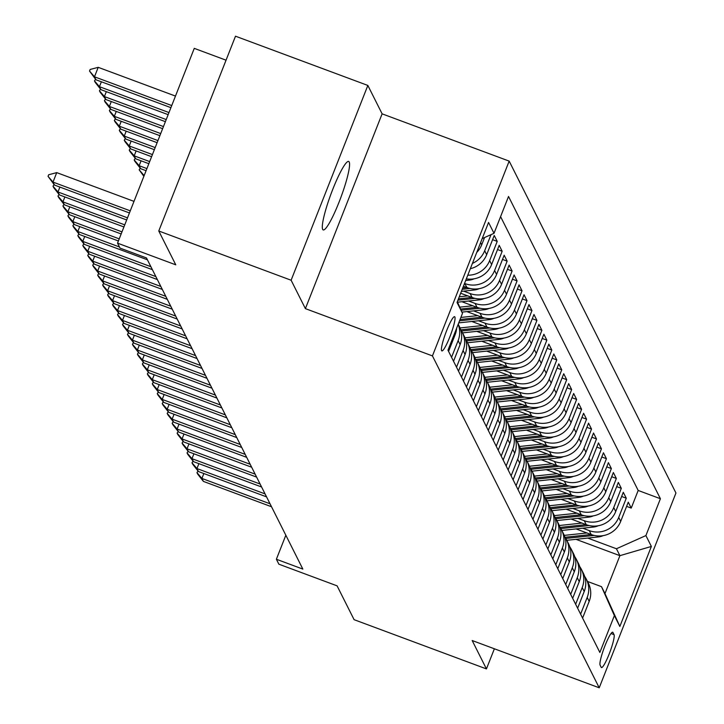 <?xml version="1.0" encoding="UTF-8"?>
<svg xmlns="http://www.w3.org/2000/svg" width="724" height="724" viewBox="0 0 724 724"><rect width="100%" height="100%" fill="white"/><g stroke="black" fill="none" stroke-linecap="round" stroke-linejoin="round"><path stroke-width="1.09" d="M322.66 229.372A36.526 5.231 110.4 0 0 323.194 229.915A36.526 5.231 110.4 0 0 339.981 199.761A36.526 5.231 110.4 0 0 349.203 161.986A36.526 5.231 110.4 0 0 348.669 161.443A36.526 5.231 110.4 0 0 331.891 191.598A36.526 5.231 110.4 0 0 322.66 229.372M441.595 350.642A18.263 2.615 110.4 0 0 441.866 350.914A18.263 2.615 110.4 0 0 450.256 335.836A18.263 2.615 110.4 0 0 454.871 316.949A18.263 2.615 110.4 0 0 454.6 316.687A18.263 2.615 110.4 0 0 446.21 331.755A18.263 2.615 110.4 0 0 441.595 350.642M226.051 60.192L194.267 48.363L117.541 243.155L120.021 248.097L146.492 257.943L302.849 569.091L276.378 559.245L278.867 564.186L337.094 585.852L354.099 619.681L486.438 668.922L494.374 648.785M367.846 85.441L235.499 36.2L158.773 230.992L291.12 280.233L305.392 308.632L432.436 355.9L509.171 161.117L382.118 113.84L367.846 85.441L291.12 280.233M432.436 355.9L599.219 687.8L675.954 493.008L509.171 161.117M576.06 528.918L591.218 534.556A22.824 22.399 -26.7 0 0 620.694 521.38L628.26 502.166L631.238 508.085L626.604 506.366M582.766 528.203L589.236 530.611A22.824 22.399 -26.7 0 0 618.703 517.425L626.278 498.212L621.644 496.483M626.278 498.212L623.292 492.284L615.726 511.497A22.824 22.399 -26.7 0 1 586.259 524.683L571.1 519.036M566.132 509.162L581.291 514.8A22.824 22.399 -26.7 0 0 610.766 501.623L618.332 482.41L621.31 488.329L616.676 486.609M561.172 499.279L576.331 504.927A22.824 22.399 -26.7 0 0 605.798 491.741L613.364 472.528L616.35 478.455L611.717 476.727M556.204 489.406L571.363 495.044A22.824 22.399 -26.7 0 0 600.839 481.867L608.404 462.654L611.382 468.582L606.748 466.853M551.245 479.523L566.403 485.171A22.824 22.399 -26.7 0 0 595.87 471.985L603.445 452.772L606.422 458.699L601.789 456.98M546.276 469.65L561.435 475.288A22.824 22.399 -26.7 0 0 590.911 462.111L598.476 442.898L601.454 448.826L596.82 447.097M541.317 459.776L556.475 465.414A22.824 22.399 -26.7 0 0 585.942 452.228L593.517 433.015L596.495 438.943L591.861 437.224M536.348 449.894L551.507 455.532A22.824 22.399 -26.7 0 0 580.983 442.355L588.549 423.142L591.526 429.07L586.893 427.341M531.389 440.02L546.548 445.658A22.824 22.399 -26.7 0 0 576.014 432.481L583.589 413.259L586.567 419.187L581.933 417.467M526.42 430.137L541.579 435.776A22.824 22.399 -26.7 0 0 571.055 422.599L578.621 403.386L581.598 409.313L576.965 407.585M521.461 420.264L536.62 425.902A22.824 22.399 -26.7 0 0 566.087 412.725L573.661 393.503L576.639 399.431L572.005 397.711M516.493 410.381L531.651 416.019A22.824 22.399 -26.7 0 0 561.127 402.843L568.693 383.63L571.67 389.557L567.037 387.829M511.533 400.508L526.692 406.146A22.824 22.399 -26.7 0 0 556.159 392.969L563.734 373.747L566.711 379.675L562.077 377.955M506.565 390.625L521.723 396.263A22.824 22.399 -26.7 0 0 551.199 383.087L558.765 363.873L561.743 369.801L557.109 368.073M501.605 380.752L516.764 386.39A22.824 22.399 -26.7 0 0 546.231 373.213L553.806 353.991L556.783 359.918L552.15 358.199M496.637 370.869L511.796 376.516A22.824 22.399 -26.7 0 0 541.271 363.33L548.837 344.117L551.815 350.045L547.181 348.316M491.677 360.995L506.836 366.634A22.824 22.399 -26.7 0 0 536.303 353.457L543.878 334.235L546.855 340.162L542.222 338.443M486.709 351.113L501.868 356.76A22.824 22.399 -26.7 0 0 531.344 343.574L538.909 324.361L541.887 330.289L537.253 328.56M481.75 341.239L496.908 346.877A22.824 22.399 -26.7 0 0 526.375 333.701L533.95 314.488L536.927 320.406L532.294 318.687M476.781 331.357L491.949 337.004A22.824 22.399 -26.7 0 0 521.416 323.818L528.982 304.605L531.959 310.533L527.325 308.804M471.822 321.483L486.981 327.121A22.824 22.399 -26.7 0 0 516.447 313.945L524.022 294.731L527 300.65L522.366 298.931M466.853 311.601L482.021 317.248A22.824 22.399 -26.7 0 0 511.488 304.062L519.054 284.849L522.031 290.776L517.398 289.048M461.894 301.727L477.053 307.365A22.824 22.399 -26.7 0 0 506.519 294.188L514.094 274.975L517.072 280.903L512.438 279.174M460.663 293.238L472.093 297.492A22.824 22.399 -26.7 0 0 501.56 284.306L509.126 265.093L512.103 271.02L507.47 269.301M463.423 286.233L467.125 287.609A22.824 22.399 -26.7 0 0 496.592 274.432L504.166 255.219L507.144 261.147L502.51 259.418M466.337 278.849A22.824 22.399 -26.7 0 0 491.632 264.55L499.198 245.336L502.175 251.264L497.542 249.545M470.338 268.685A22.824 22.399 -26.7 0 0 486.673 254.676L494.239 235.463L497.216 241.391L492.582 239.662M614.043 634.658L612.957 632.486A17.693 2.534 110.4 0 0 612.694 632.224A17.693 2.534 110.4 0 0 604.567 646.822A17.693 2.534 110.4 0 0 600.096 665.121L601.192 667.293A17.693 2.534 110.4 0 0 601.445 667.555A17.693 2.534 110.4 0 0 609.581 652.957A17.693 2.534 110.4 0 0 614.043 634.658L611.02 633.527M457.324 301.727L462.491 313.338L447.975 350.19L599.861 652.451L614.377 615.599L601.499 586.666L587.472 581.444M462.491 313.338L457.034 302.469L488.555 222.449L494.012 233.318L508.529 196.466L660.415 498.727L645.899 535.579L651.365 546.439L619.844 626.468L614.377 615.599M464.527 283.437L467.125 287.609M463.641 291.129L470.102 293.537L472.093 297.492M468.6 301.012L475.071 303.419L477.053 307.365M473.568 310.886L480.03 313.293L482.021 317.248M478.528 320.768L484.999 323.176L486.981 327.121M483.496 330.642L489.958 333.049L491.949 337.004M488.456 340.524L494.926 342.932L496.908 346.877M493.424 350.398L499.886 352.805L501.868 356.76M498.384 360.281L504.854 362.679L506.836 366.634M503.352 370.154L509.814 372.561L511.796 376.516M508.311 380.037L514.782 382.435L516.764 386.39M513.28 389.91L519.741 392.317L521.723 396.263M518.239 399.793L524.701 402.191L526.692 406.146M523.208 409.666L529.669 412.074L531.651 416.019M528.167 419.54L534.629 421.947L536.62 425.902M533.126 429.423L539.597 431.83L541.579 435.776M538.095 439.296L544.557 441.703L546.548 445.658M543.054 449.179L549.525 451.586L551.507 455.532M548.023 459.052L554.484 461.459L556.475 465.414M552.982 468.935L559.453 471.342L561.435 475.288M557.951 478.808L564.412 481.216L566.403 485.171M562.91 488.691L569.381 491.098L571.363 495.044M567.878 498.565L574.34 500.972L576.331 504.927M572.838 508.447L579.309 510.854L581.291 514.8M577.806 518.321L584.268 520.728L586.259 524.683M631.238 508.085L638.188 490.456L500.583 216.63M476.736 252.45A22.824 22.399 -26.7 0 0 481.704 244.803L484.564 237.544M491.017 234.657L484.682 250.721A22.824 22.399 153.3 0 1 472.419 263.391M497.216 241.391L489.65 260.604A22.824 22.399 153.3 0 1 467.767 275.201M502.175 251.264L494.61 270.477A22.824 22.399 153.3 0 1 465.143 283.663M507.144 261.147L499.578 280.36A22.824 22.399 153.3 0 1 470.102 293.537M512.103 271.02L504.538 290.233A22.824 22.399 153.3 0 1 475.071 303.419M517.072 280.903L509.506 300.116A22.824 22.399 153.3 0 1 480.03 313.293M522.031 290.776L514.465 309.99A22.824 22.399 153.3 0 1 484.999 323.176M527 300.65L519.434 319.872A22.824 22.399 153.3 0 1 489.958 333.049M531.959 310.533L524.393 329.746A22.824 22.399 153.3 0 1 494.926 342.932M536.927 320.406L529.353 339.628A22.824 22.399 153.3 0 1 499.886 352.805M541.887 330.289L534.321 349.502A22.824 22.399 153.3 0 1 504.854 362.679M546.855 340.162L539.28 359.385A22.824 22.399 153.3 0 1 509.814 372.561M551.815 350.045L544.249 369.258A22.824 22.399 153.3 0 1 514.782 382.435M556.783 359.918L549.208 379.141A22.824 22.399 153.3 0 1 519.741 392.317M561.743 369.801L554.177 389.014A22.824 22.399 153.3 0 1 524.701 402.191M566.711 379.675L559.136 398.897A22.824 22.399 153.3 0 1 529.669 412.074M571.67 389.557L564.105 408.77A22.824 22.399 153.3 0 1 534.629 421.947M576.639 399.431L569.064 418.644A22.824 22.399 153.3 0 1 539.597 431.83M581.598 409.313L574.032 428.527A22.824 22.399 153.3 0 1 544.557 441.703M586.567 419.187L578.992 438.4A22.824 22.399 153.3 0 1 549.525 451.586M591.526 429.07L583.96 448.283A22.824 22.399 153.3 0 1 554.484 461.459M596.495 438.943L588.92 458.156A22.824 22.399 153.3 0 1 559.453 471.342M601.454 448.826L593.888 468.039A22.824 22.399 153.3 0 1 564.412 481.216M606.422 458.699L598.848 477.912A22.824 22.399 153.3 0 1 569.381 491.098M611.382 468.582L603.816 487.795A22.824 22.399 153.3 0 1 574.34 500.972M616.35 478.455L608.775 497.669A22.824 22.399 153.3 0 1 579.309 510.854M621.31 488.329L613.744 507.551A22.824 22.399 153.3 0 1 584.268 520.728M580.612 614.133L587.182 597.445A22.824 22.399 -26.7 0 0 584.693 576.467M582.594 618.088L589.173 601.4A22.824 22.399 -26.7 0 0 588.395 583.273L586.404 579.318M577.634 608.205L584.205 591.526A22.824 22.399 -26.7 0 0 583.426 573.39L581.444 569.444A22.824 22.399 153.3 0 1 582.223 587.571L575.643 604.259M572.666 598.332L579.245 581.644A22.824 22.399 -26.7 0 0 578.467 563.516L576.476 559.562A22.824 22.399 153.3 0 1 577.254 577.689L570.684 594.377M567.707 588.449L574.277 571.77A22.824 22.399 -26.7 0 0 573.499 553.634L571.517 549.688A22.824 22.399 153.3 0 1 572.295 567.815L565.716 584.503M562.738 578.576L569.317 561.887A22.824 22.399 -26.7 0 0 568.539 543.76L566.548 539.805A22.824 22.399 153.3 0 1 567.326 557.942L560.756 574.621M557.779 568.693L564.349 552.014A22.824 22.399 -26.7 0 0 563.571 533.878L561.589 529.932A22.824 22.399 153.3 0 1 562.367 548.059L555.788 564.747M552.81 558.819L559.39 542.131A22.824 22.399 -26.7 0 0 558.611 524.004L556.62 520.049A22.824 22.399 153.3 0 1 557.399 538.185L550.828 554.865M547.851 548.946L554.421 532.258A22.824 22.399 -26.7 0 0 553.643 514.121L551.661 510.176A22.824 22.399 153.3 0 1 552.439 528.303L545.86 544.991M542.882 539.063L549.462 522.375A22.824 22.399 -26.7 0 0 548.683 504.248L546.692 500.293A22.824 22.399 153.3 0 1 547.471 518.429L540.9 535.108M537.923 529.19L544.493 512.501A22.824 22.399 -26.7 0 0 543.715 494.374L541.733 490.419A22.824 22.399 153.3 0 1 542.511 508.547L535.932 525.235M532.954 519.307L539.534 502.619A22.824 22.399 -26.7 0 0 538.756 484.492L536.765 480.537A22.824 22.399 153.3 0 1 537.543 498.673L530.973 515.361M527.995 509.434L534.565 492.745A22.824 22.399 -26.7 0 0 533.787 474.618L531.805 470.663A22.824 22.399 153.3 0 1 532.583 488.791L526.013 505.479M523.027 499.551L529.606 482.863A22.824 22.399 -26.7 0 0 528.828 464.736L526.837 460.79A22.824 22.399 153.3 0 1 527.615 478.917L521.045 495.605M518.067 489.677L524.638 472.989A22.824 22.399 -26.7 0 0 523.859 454.862L521.877 450.907A22.824 22.399 153.3 0 1 522.656 469.034L516.085 485.723M513.099 479.795L519.678 463.107A22.824 22.399 -26.7 0 0 518.9 444.979L516.909 441.034A22.824 22.399 153.3 0 1 517.687 459.161L511.117 475.849M508.139 469.921L514.71 453.233A22.824 22.399 -26.7 0 0 513.931 435.106L511.949 431.151A22.824 22.399 153.3 0 1 512.728 449.278L506.157 465.966M503.171 460.039L509.75 443.35A22.824 22.399 -26.7 0 0 508.972 425.223L506.99 421.278A22.824 22.399 153.3 0 1 507.759 439.405L501.189 456.093M498.212 450.165L504.782 433.477A22.824 22.399 -26.7 0 0 504.004 415.35L502.022 411.395A22.824 22.399 153.3 0 1 502.8 429.522L496.23 446.21M493.252 440.283L499.822 423.594A22.824 22.399 -26.7 0 0 499.044 405.467L497.062 401.521A22.824 22.399 153.3 0 1 497.831 419.649L491.261 436.337M488.284 430.409L494.854 413.721A22.824 22.399 -26.7 0 0 494.076 395.594L492.094 391.639A22.824 22.399 153.3 0 1 492.872 409.766L486.302 426.454M483.324 420.526L489.895 403.847A22.824 22.399 -26.7 0 0 489.116 385.711L487.134 381.765A22.824 22.399 153.3 0 1 487.904 399.892L481.333 416.581M478.356 410.653L484.926 393.965A22.824 22.399 -26.7 0 0 484.148 375.837L482.166 371.883A22.824 22.399 153.3 0 1 482.944 390.01L476.374 406.698M473.396 400.77L479.967 384.091A22.824 22.399 -26.7 0 0 479.188 365.955L477.206 362.009A22.824 22.399 153.3 0 1 477.985 380.136L471.405 396.824M468.428 390.897L474.998 374.208A22.824 22.399 -26.7 0 0 474.229 356.081L472.238 352.126A22.824 22.399 153.3 0 1 473.016 370.263L466.446 386.942M463.469 381.014L470.039 364.335A22.824 22.399 -26.7 0 0 469.261 346.199L467.279 342.253A22.824 22.399 153.3 0 1 468.057 360.38L461.478 377.068M458.5 371.141L465.07 354.452A22.824 22.399 -26.7 0 0 464.301 336.325L462.31 332.37A22.824 22.399 153.3 0 1 463.089 350.507L456.518 367.186M453.541 361.267L460.111 344.579A22.824 22.399 -26.7 0 0 459.333 326.443L458.211 324.207M458.165 324.325A22.824 22.399 153.3 0 1 458.129 340.624L451.55 357.312M448.572 351.384L455.143 334.696A22.824 22.399 -26.7 0 0 456.654 328.162M601.499 586.666L604.974 593.58L619.907 555.67L616.432 548.756L645.899 535.579M575.996 539.335L619.907 555.67L651.365 546.439M587.734 538.077L616.432 548.756M117.541 243.155L175.769 264.821L158.773 230.992M599.219 687.8L472.175 640.523L486.438 668.922M285.835 535.235L276.378 559.245M638.188 490.456L660.415 498.727M579.725 566.593A22.824 22.399 153.3 0 1 581.444 569.444M574.766 556.711A22.824 22.399 153.3 0 1 576.476 559.562M569.797 546.837A22.824 22.399 153.3 0 1 571.517 549.688M564.838 536.955A22.824 22.399 153.3 0 1 566.548 539.805M559.869 527.081A22.824 22.399 153.3 0 1 561.589 529.932M554.91 517.198A22.824 22.399 153.3 0 1 556.62 520.049M549.941 507.325A22.824 22.399 153.3 0 1 551.661 510.176M544.982 497.442A22.824 22.399 153.3 0 1 546.692 500.293M540.014 487.569A22.824 22.399 153.3 0 1 541.733 490.419M535.054 477.695A22.824 22.399 153.3 0 1 536.765 480.537M530.095 467.813A22.824 22.399 153.3 0 1 531.805 470.663M525.126 457.939A22.824 22.399 153.3 0 1 526.837 460.79M520.167 448.056A22.824 22.399 153.3 0 1 521.877 450.907M515.198 438.183A22.824 22.399 153.3 0 1 516.909 441.034M510.239 428.3A22.824 22.399 153.3 0 1 511.949 431.151M505.271 418.427A22.824 22.399 153.3 0 1 506.99 421.278M500.311 408.544A22.824 22.399 153.3 0 1 502.022 411.395M495.343 398.671A22.824 22.399 153.3 0 1 497.062 401.521M490.383 388.788A22.824 22.399 153.3 0 1 492.094 391.639M485.415 378.914A22.824 22.399 153.3 0 1 487.134 381.765M480.455 369.032A22.824 22.399 153.3 0 1 482.166 371.883M475.487 359.158A22.824 22.399 153.3 0 1 477.206 362.009M470.528 349.276A22.824 22.399 153.3 0 1 472.238 352.126M465.559 339.402A22.824 22.399 153.3 0 1 467.279 342.253M460.6 329.52A22.824 22.399 153.3 0 1 462.31 332.37M494.012 233.318L482.184 238.603M604.974 593.58L619.844 626.468M305.392 308.632L382.118 113.84M203.842 473.532L201.915 478.437L270.025 503.777M271.518 506.746L203.408 481.397L197.706 474.148L196.964 472.663L198.014 470.971M196.964 472.663L201.915 478.437L203.408 481.397M586.929 532.964L564.258 535.38M603.192 535.624A15.123 14.842 153.3 0 1 598.431 536.937L566.801 540.312M591.056 534.493L565.055 537.271M565.806 538.439L594.114 535.416M198.883 463.659L196.955 468.555L265.065 493.904M266.55 496.863L198.439 471.523L192.738 464.274L191.996 462.79L193.046 461.098M191.996 462.79L196.955 468.555L198.439 471.523M193.914 453.776L191.987 458.681L260.097 484.021M261.59 486.99L193.48 461.641L187.778 454.391L187.036 452.907L188.086 451.215M187.036 452.907L191.987 458.681L193.48 461.641M188.955 443.903L187.027 448.799L255.138 474.148M256.631 477.107L188.512 451.767L182.81 444.518L182.068 443.034L183.118 441.341M182.068 443.034L187.027 448.799L188.512 451.767M183.996 434.02L182.059 438.925L250.169 464.265M251.662 467.233L183.552 441.884L177.851 434.635L177.108 433.16L178.158 431.459M177.108 433.16L182.059 438.925L183.552 441.884M581.96 523.081L559.29 525.506M598.232 525.751A15.123 14.842 153.3 0 1 593.472 527.054L561.842 530.439M586.096 524.619L560.095 527.398M560.838 528.565L589.155 525.543M577.001 513.207L554.331 515.624M593.264 515.877A15.123 14.842 153.3 0 1 588.503 517.18L556.874 520.556M581.128 514.737L555.127 517.515M555.878 518.683L584.187 515.66M572.032 503.325L549.362 505.75M588.304 505.995A15.123 14.842 153.3 0 1 583.544 507.298L551.914 510.682M576.168 504.863L550.168 507.642M550.91 508.809L579.227 505.786M567.073 493.451L544.403 495.868M583.336 496.121A15.123 14.842 153.3 0 1 578.576 497.424L546.946 500.8M571.2 494.99L545.199 497.759M545.95 498.936L574.259 495.904M179.027 424.146L177.099 429.042L245.21 454.391M246.703 457.351L178.584 432.011L172.882 424.762L172.14 423.278L173.19 421.585M172.14 423.278L177.099 429.042L178.584 432.011M562.105 483.569L539.434 485.994M578.376 486.238A15.123 14.842 153.3 0 1 573.616 487.551L541.986 490.926M566.24 485.107L540.24 487.886M540.982 489.053L569.299 486.03M174.068 414.264L172.131 419.169L240.25 444.509M241.735 447.477L173.624 422.128L167.923 414.879L167.181 413.404L168.23 411.712M167.181 413.404L172.131 419.169L173.624 422.128M557.145 473.695L534.475 476.111M573.408 476.365A15.123 14.842 153.3 0 1 568.648 477.668L537.018 481.044M561.272 475.234L535.271 478.003M536.022 479.179L564.331 476.157M169.099 404.39L167.172 409.286L235.282 434.635M236.775 437.595L168.656 412.255L162.963 405.006L162.212 403.521L163.262 401.829M162.212 403.521L167.172 409.286L168.656 412.255M552.177 463.812L529.506 466.238M568.449 466.482A15.123 14.842 153.3 0 1 563.688 467.794L532.059 471.17M556.313 465.351L530.312 468.129M531.054 469.297L559.371 466.274M164.14 394.508L162.203 399.413L230.323 424.753M231.807 427.721L163.696 402.372L157.995 395.123L157.253 393.648L158.303 391.956M157.253 393.648L162.203 399.413L163.696 402.372M547.217 453.939L524.547 456.355M563.48 456.609A15.123 14.842 153.3 0 1 558.72 457.912L527.09 461.288M551.344 455.477L525.343 458.247M526.095 459.423L554.403 456.401M159.171 384.634L157.244 389.539L225.354 414.879M226.847 417.839L158.728 392.498L153.036 385.249L152.284 383.765L153.334 382.073M152.284 383.765L157.244 389.539L158.728 392.498M542.258 444.056L519.588 446.482M558.521 446.726A15.123 14.842 153.3 0 1 553.76 448.038L522.131 451.414M546.385 445.595L520.384 448.373M521.126 449.541L549.444 446.518M154.212 374.751L152.275 379.657L220.395 404.997M221.879 407.965L153.769 382.616L148.067 375.367L147.325 373.892L148.375 372.199M147.325 373.892L152.275 379.657L153.769 382.616M537.289 434.183L514.619 436.599M553.552 436.853A15.123 14.842 153.3 0 1 548.792 438.156L517.171 441.531M541.416 435.721L515.416 438.5M516.167 439.667L544.475 436.644M149.244 364.878L147.316 369.783L215.426 395.123M216.919 398.082L148.8 372.742L143.108 365.493L142.357 364.009L143.406 362.317M142.357 364.009L147.316 369.783L148.8 372.742M532.33 424.3L509.66 426.726M548.593 426.97A15.123 14.842 153.3 0 1 543.833 428.282L512.203 431.658M536.457 425.839L510.456 428.617M511.198 429.784L539.516 426.762M144.284 354.995L142.347 359.9L210.467 385.24M211.951 388.209L143.841 362.869L138.139 355.611L137.397 354.136L138.447 352.443M137.397 354.136L142.347 359.9L143.841 362.869M527.362 414.427L504.691 416.843M543.634 417.096A15.123 14.842 153.3 0 1 538.864 418.4L507.243 421.775M531.488 415.965L505.488 418.743M506.239 419.911L534.547 416.888M139.316 345.122L137.388 350.027L205.498 375.367M206.992 378.326L138.872 352.986L133.18 345.737L132.429 344.253L133.478 342.561M132.429 344.253L137.388 350.027L138.872 352.986M522.402 404.544L499.732 406.969M538.665 407.214A15.123 14.842 153.3 0 1 533.905 408.526L502.275 411.902M526.529 406.083L500.528 408.861M501.27 410.028L529.588 407.006M134.356 335.239L132.42 340.144L200.539 365.493M202.023 368.453L133.913 343.113L128.211 335.855L127.469 334.379L128.519 332.687M127.469 334.379L132.42 340.144L133.913 343.113M517.434 394.671L494.764 397.096M533.706 397.34A15.123 14.842 153.3 0 1 528.936 398.643L497.316 402.019M521.561 396.209L495.56 398.987M496.311 400.155L524.619 397.132M129.388 325.366L127.46 330.271L195.571 355.611M197.064 358.579L128.944 333.23L123.252 325.981L122.501 324.497L123.551 322.804M122.501 324.497L127.46 330.271L128.944 333.23M512.474 384.797L489.804 387.213M528.737 387.458A15.123 14.842 153.3 0 1 523.977 388.77L492.347 392.146M516.601 386.326L490.601 389.105M491.343 390.272L519.66 387.25M124.428 315.483L122.492 320.388L190.611 345.737M192.095 348.697L123.985 323.357L118.283 316.107L117.541 314.623L118.591 312.931M117.541 314.623L122.492 320.388L123.985 323.357M507.506 374.914L484.836 377.34M523.778 377.584A15.123 14.842 153.3 0 1 519.008 378.887L487.388 382.272M511.633 376.453L485.632 379.231M486.383 380.399L514.692 377.376M119.46 305.609L117.532 310.515L185.643 335.855M187.136 338.823L119.017 313.474L113.324 306.225L112.573 304.741L113.623 303.048M112.573 304.741L117.532 310.515L119.017 313.474M502.546 365.041L479.876 367.457M518.809 367.702A15.123 14.842 153.3 0 1 514.049 369.014L482.419 372.389M506.673 366.57L480.673 369.349M481.415 370.516L509.732 367.493M114.501 295.727L112.564 300.632L180.683 325.981M182.167 328.94L114.057 303.6L108.356 296.351L107.614 294.867L108.663 293.175M107.614 294.867L112.564 300.632L114.057 303.6M497.578 355.158L474.908 357.584M513.85 357.828A15.123 14.842 153.3 0 1 509.081 359.131L477.46 362.516M501.705 356.697L475.713 359.475M476.455 360.642L504.764 357.62M109.532 285.853L107.605 290.758L175.715 316.098M177.208 319.067L109.089 293.718L103.396 286.469L102.645 284.984L103.704 283.292M102.645 284.984L107.605 290.758L109.089 293.718M492.619 345.285L469.948 347.701M508.881 347.945A15.123 14.842 153.3 0 1 504.121 349.258L472.491 352.633M496.745 346.814L470.745 349.592M471.496 350.76L499.804 347.737M104.573 275.98L102.636 280.876L170.755 306.225M172.24 309.184L104.129 283.844L98.428 276.595L97.686 275.111L98.736 273.419M97.686 275.111L102.636 280.876L104.129 283.844M487.65 335.402L464.98 337.827M503.922 338.072A15.123 14.842 153.3 0 1 499.153 339.375L467.532 342.76M491.786 336.941L465.785 339.719M466.528 340.886L494.836 337.864M143.859 176.33L139.162 169.814L140.212 168.122M141.08 160.809L139.153 165.706L140.637 168.674L146.085 170.701L144.139 175.633M144.148 175.597L139.162 169.814M99.604 266.097L97.677 271.002L165.787 296.342M167.28 299.311L99.161 273.962L93.468 266.713L92.717 265.228L93.776 263.536M92.717 265.228L97.677 271.002L99.161 273.962M482.691 325.529L460.021 327.945M498.954 328.198A15.123 14.842 153.3 0 1 494.193 329.501L462.564 332.877M486.818 327.058L460.817 329.836M461.568 331.004L489.876 327.981M140.637 168.674L134.945 161.425L134.193 159.941L135.243 158.248M146.909 168.592L139.153 165.706L134.193 159.941M94.645 256.224L92.708 261.12L160.828 286.469M162.312 289.428L94.201 264.088L88.5 256.839L87.758 255.355L88.808 253.662M87.758 255.355L92.708 261.12L94.201 264.088M477.722 315.646L460.871 317.447M493.994 318.316A15.123 14.842 153.3 0 1 489.225 319.619L458.726 322.877M481.858 317.184L460.057 319.51M459.541 320.813L484.908 318.108M136.121 150.927L134.184 155.832L135.678 158.791L148.845 163.696M135.678 158.791L129.976 151.542L129.234 150.067L130.284 148.375M149.669 161.588L134.184 155.832L129.234 150.067M89.676 246.341L87.749 251.246L155.859 276.586M157.352 279.554L89.242 254.205L83.541 246.956L82.798 245.481L83.848 243.78M82.798 245.481L87.749 251.246L89.242 254.205M472.763 305.772L459.74 307.157M489.026 308.442A15.123 14.842 153.3 0 1 484.266 309.745L461.948 312.125M476.89 307.311L460.582 309.048M461.116 310.243L479.949 308.225M131.153 141.053L129.225 145.949L130.709 148.918L151.606 156.692M130.709 148.918L125.017 141.669L124.266 140.185L125.324 138.492M152.429 154.583L129.225 145.949L124.266 140.185M84.717 236.467L82.78 241.363L150.9 266.713M152.384 269.672L84.274 244.332L78.572 237.083L77.83 235.599L78.88 233.906M77.83 235.599L82.78 241.363L84.274 244.332M467.794 295.89L459.26 296.804M484.066 298.56A15.123 14.842 153.3 0 1 479.297 299.872L457.532 302.189M471.93 297.428L458.446 298.867M457.939 300.17L474.98 298.351M126.193 131.171L124.257 136.076L125.75 139.035L154.357 149.687M125.75 139.035L120.048 131.786L119.306 130.311L120.356 128.619M155.189 147.578L124.257 136.076L119.306 130.311M79.749 226.585L77.821 231.49L119.469 246.984M147.425 259.798L79.314 234.449L73.613 227.2L72.871 225.725L73.92 224.033M72.871 225.725L77.821 231.49L79.314 234.449M479.098 288.686A15.123 14.842 153.3 0 1 474.338 289.989L461.405 291.374M466.962 287.555L462.727 288.007M462.22 289.31L470.021 288.478M121.225 121.297L119.297 126.193L120.781 129.162L157.117 142.682M120.781 129.162L115.089 121.913L114.338 120.428L115.397 118.736M157.95 140.583L119.297 126.193L114.338 120.428M74.789 216.711L72.862 221.607L119.234 238.866M118.401 240.965L74.346 224.576L68.644 217.327L67.902 215.843L68.952 214.15M67.902 215.843L72.862 221.607L74.346 224.576M474.139 278.803A15.123 14.842 153.3 0 1 469.378 280.116L465.686 280.505M116.265 111.415L114.329 116.32L115.822 119.279L159.877 135.678M115.822 119.279L110.12 112.03L109.378 110.555L110.428 108.862M160.71 133.578L114.329 116.32L109.378 110.555M69.821 206.829L67.893 211.734L121.994 231.861M121.161 233.961L69.386 214.693L63.685 207.444L62.943 205.969L63.993 204.277M62.943 205.969L67.893 211.734L69.386 214.693M111.297 101.541L109.369 106.446L110.862 109.405L162.638 128.673M110.862 109.405L105.161 102.156L104.419 100.672L105.469 98.98M163.461 126.573L109.369 106.446L104.419 100.672M64.861 196.955L62.934 201.86L124.745 224.856M123.922 226.956L64.418 204.82L58.716 197.571L57.974 196.086L59.024 194.394M57.974 196.086L62.934 201.86L64.418 204.82M106.338 91.658L104.401 96.564L105.894 99.523L165.398 121.668M105.894 99.523L100.193 92.274L99.45 90.799L100.5 89.106M166.221 119.569L104.401 96.564L99.45 90.799M59.893 187.073L57.965 191.978L127.505 217.852M126.682 219.951L59.459 194.937L53.757 187.688L53.015 186.213L54.065 184.52M53.015 186.213L57.965 191.978L59.459 194.937M101.369 81.785L99.441 86.69L100.935 89.649L168.158 114.663M100.935 89.649L95.233 82.4L94.491 80.916L95.541 79.224M168.982 112.564L99.441 86.69L94.491 80.916M129.442 212.947L54.49 185.063L48.046 176.33L53.006 182.104L56.734 172.62L134.003 201.372M54.49 185.063L53.006 182.104L130.266 210.847M48.046 176.33L48.671 174.756L56.734 172.62M175.48 96.084L98.211 67.332L94.482 76.807L95.966 79.776L170.918 107.659M95.966 79.776L89.523 71.043L90.147 69.459L98.211 67.332M171.742 105.559L94.482 76.807L89.523 71.043M589.236 530.611L591.218 534.556M618.703 517.425L620.694 521.38M480.609 242.612L481.704 244.803M484.682 250.721L486.673 254.676M489.65 260.604L491.632 264.55M494.61 270.477L496.592 274.432M499.578 280.36L501.56 284.306M504.538 290.233L506.519 294.188M509.506 300.116L511.488 304.062M514.465 309.99L516.447 313.945M519.434 319.872L521.416 323.818M524.393 329.746L526.375 333.701M529.353 339.628L531.344 343.574M534.321 349.502L536.303 353.457M539.28 359.385L541.271 363.33M544.249 369.258L546.231 373.213M549.208 379.141L551.199 383.087M554.177 389.014L556.159 392.969M559.136 398.897L561.127 402.843M564.105 408.77L566.087 412.725M569.064 418.644L571.055 422.599M574.032 428.527L576.014 432.481M578.992 438.4L580.983 442.355M583.96 448.283L585.942 452.228M588.92 458.156L590.911 462.111M593.888 468.039L595.87 471.985M598.848 477.912L600.839 481.867M603.816 487.795L605.798 491.741M608.775 497.669L610.766 501.623M613.744 507.551L615.726 511.497M587.182 597.445L589.173 601.4M582.223 587.571L584.205 591.526M577.254 577.689L579.245 581.644M572.295 567.815L574.277 571.77M567.326 557.942L569.317 561.887M562.367 548.059L564.349 552.014M557.399 538.185L559.39 542.131M552.439 528.303L554.421 532.258M547.471 518.429L549.462 522.375M542.511 508.547L544.493 512.501M537.543 498.673L539.534 502.619M532.583 488.791L534.565 492.745M527.615 478.917L529.606 482.863M522.656 469.034L524.638 472.989M517.687 459.161L519.678 463.107M512.728 449.278L514.71 453.233M507.759 439.405L509.75 443.35M502.8 429.522L504.782 433.477M497.831 419.649L499.822 423.594M492.872 409.766L494.854 413.721M487.904 399.892L489.895 403.847M482.944 390.01L484.926 393.965M477.985 380.136L479.967 384.091M473.016 370.263L474.998 374.208M468.057 360.38L470.039 364.335M463.089 350.507L465.07 354.452M458.129 340.624L460.111 344.579M454.545 333.502L455.143 334.696M612.332 632.251L612.957 632.486M598.431 536.937L597.934 535.95M593.472 527.054L592.974 526.077M588.503 517.18L588.006 516.194M583.544 507.298L583.046 506.32M578.576 497.424L578.078 496.438M573.616 487.551L573.118 486.564M568.648 477.668L568.15 476.682M563.688 467.794L563.191 466.808M558.72 457.912L558.222 456.925M553.76 448.038L553.263 447.052M548.792 438.156L548.303 437.169M543.833 428.282L543.335 427.296M538.864 418.4L538.375 417.413M533.905 408.526L533.407 407.54M528.936 398.643L528.448 397.657M523.977 388.77L523.479 387.783M519.008 378.887L518.52 377.901M514.049 369.014L513.551 368.027M509.081 359.131L508.592 358.145M504.121 349.258L503.623 348.271M499.153 339.375L498.664 338.398M494.193 329.501L493.696 328.515M489.225 319.619L488.736 318.641M484.266 309.745L483.768 308.759M479.297 299.872L478.808 298.885M474.338 289.989L473.84 289.003M469.378 280.116L468.881 279.129"/></g></svg>
